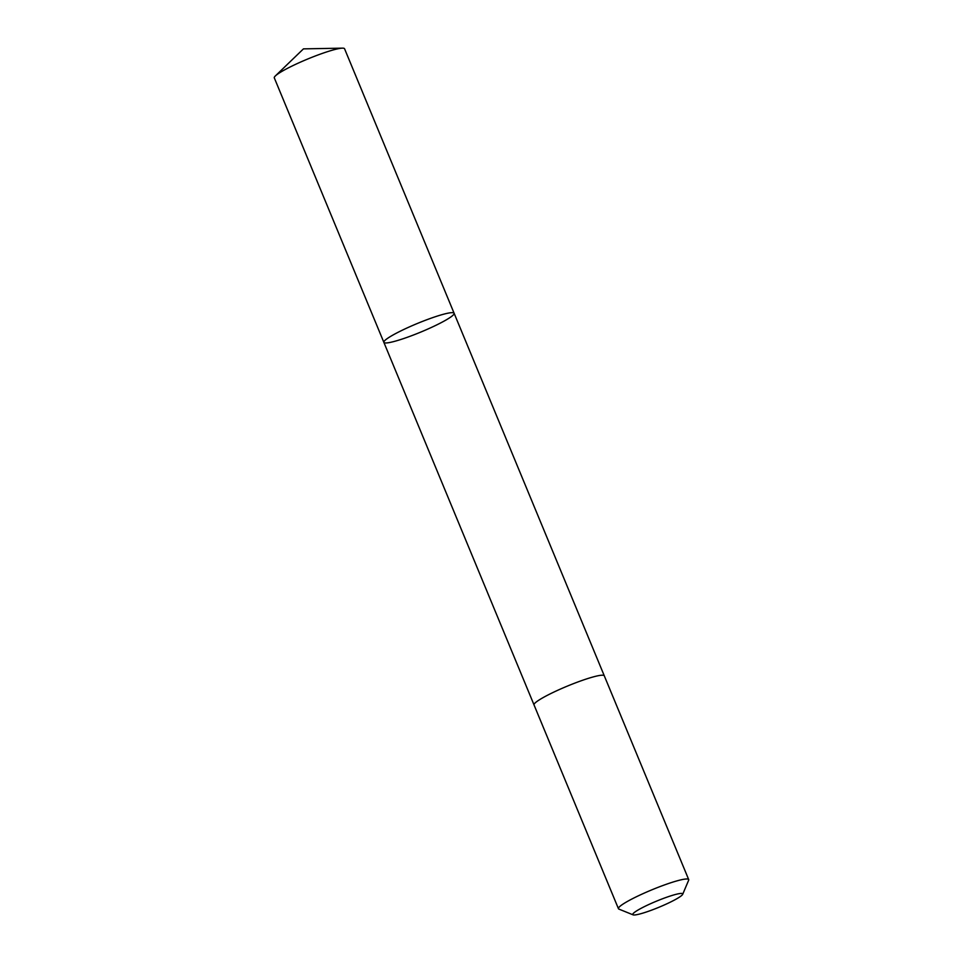 <?xml version="1.0" encoding="UTF-8"?>
<svg xmlns="http://www.w3.org/2000/svg" width="963" height="963" viewBox="0 0 963 963"><rect width="100%" height="100%" fill="white"/><g stroke="black" fill="none" stroke-linecap="round" stroke-linejoin="round"><path stroke-width="1.44" d="M401.378 330.646A38.026 4.634 -22.5 0 1 454.115 313.264A38.026 4.634 -22.5 0 1 420.759 332.091A38.026 4.634 -22.5 0 1 383.864 342.371A38.026 4.634 -22.5 0 1 401.378 330.646A38.026 4.634 -22.5 0 1 454.115 313.264L344.561 48.764A38.026 4.634 157.5 0 0 342.455 48.15A38.026 4.634 157.5 0 0 291.825 66.146A38.026 4.634 157.5 0 0 275.358 75.945A38.026 4.634 157.5 0 0 274.299 77.871L383.864 342.371A38.026 4.634 -22.5 0 1 401.378 330.646M682.695 894.302L688.653 880.218A38.026 4.634 157.5 0 0 688.701 879.58L604.295 675.821A38.026 4.634 157.5 0 0 567.388 686.089A38.026 4.634 157.5 0 0 534.032 704.928L618.439 908.687A38.026 4.634 157.5 0 0 618.92 909.108L633.088 914.85A27.048 3.298 157.5 0 0 670.26 902.187A27.048 3.298 157.5 0 0 682.695 894.302A27.048 3.298 157.5 0 0 656.477 901.163A27.048 3.298 157.5 0 0 633.088 914.85M688.701 879.58A38.026 4.634 157.5 0 0 651.795 889.86A38.026 4.634 157.5 0 0 618.439 908.687M342.455 48.15L303.453 48.872L275.358 75.945M604.258 675.749L454.115 313.264M534.008 704.844L383.864 342.371"/></g></svg>
